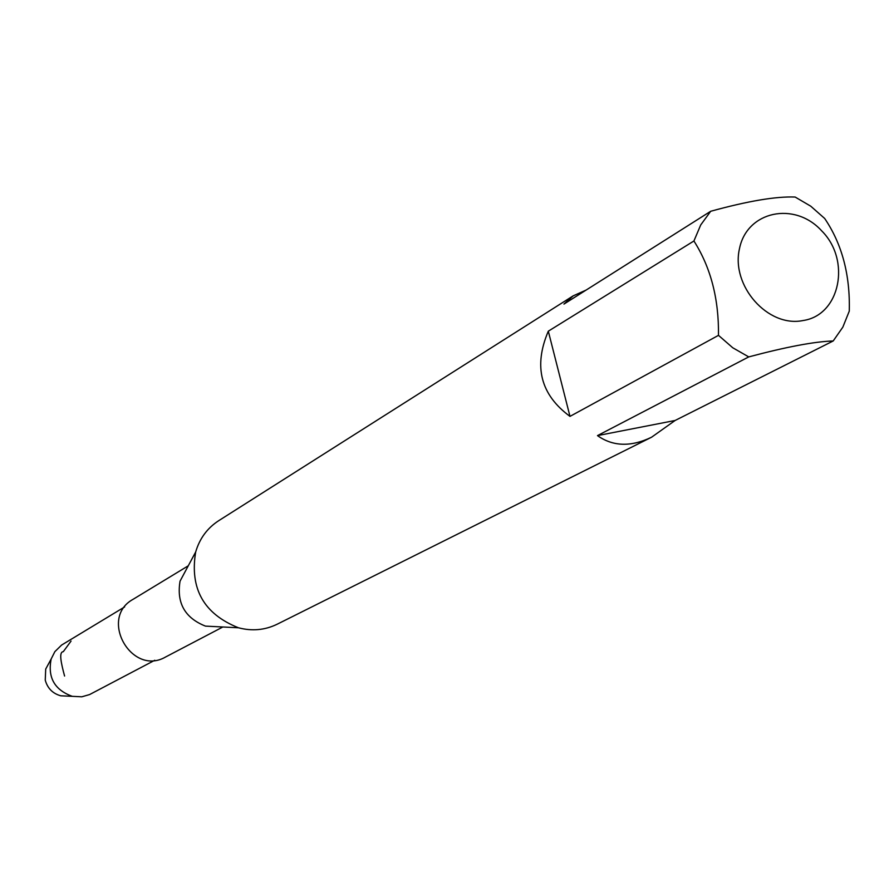 <?xml version="1.0" encoding="UTF-8"?>
<svg xmlns="http://www.w3.org/2000/svg" width="894" height="894" viewBox="0 0 894 894"><rect width="100%" height="100%" fill="white"/><g stroke="black" fill="none" stroke-linecap="round" stroke-linejoin="round"><path stroke-width="1.34" d="M586.095 290.081L573.143 295.869L563.946 304.094L710.696 211.275C747.909 201.027 776.059 196.278 795.146 197.038L810.78 206.212L824.681 218.471C842.059 244.118 850.25 275.006 849.266 311.146L842.83 327.159L833.208 340.96C814.479 341.575 786.318 346.883 748.736 356.907L597.483 435.613L675.126 420.471L833.208 340.96M548.313 331.182L569.981 416.38L718.485 335.351C718.921 298.853 710.73 267.395 693.923 240.989L548.313 331.182C533.327 366.339 540.546 394.735 569.981 416.38M597.483 435.613C612.949 446.575 630.974 447.101 651.581 437.211L675.126 420.471M803.058 320.533C768.024 327.852 730.767 285.879 739.483 248.666C746.926 211.029 794.632 201.061 821.608 230.775C851.278 260.12 840.204 315.258 803.058 320.533M693.923 240.989L700.717 224.953L710.696 211.275M748.736 356.907L732.734 347.755L718.485 335.351M651.581 437.211L277.106 624.247C264.915 630.147 252.03 631.332 238.463 627.778C203.888 613.999 189.617 588.744 195.663 552.011C199.619 538.557 207.274 528.13 218.639 520.733L573.143 295.869M238.463 627.778L205.452 626.113C184.902 617.944 176.431 602.958 180.052 581.145L195.663 552.011M222.863 626.985L165.591 657.001C131.619 676.747 98.575 618.257 133.016 599.349L188.288 565.79M67.799 696.124L60.803 695.8C52.724 693.565 47.538 688.346 45.248 680.133L45.706 669.081L49.036 662.912M154.774 660.275L89.579 694.571L81.79 696.806L72.269 696.325C54.545 689.922 47.505 677.473 51.17 658.979L54.858 651.659L61.608 645.055L124.635 606.925M64.58 676.032C61.15 663.247 58.646 651.961 63.284 651.681L71.051 641.076M60.803 695.8L72.269 696.325M45.706 669.081L51.17 658.979"/></g></svg>
